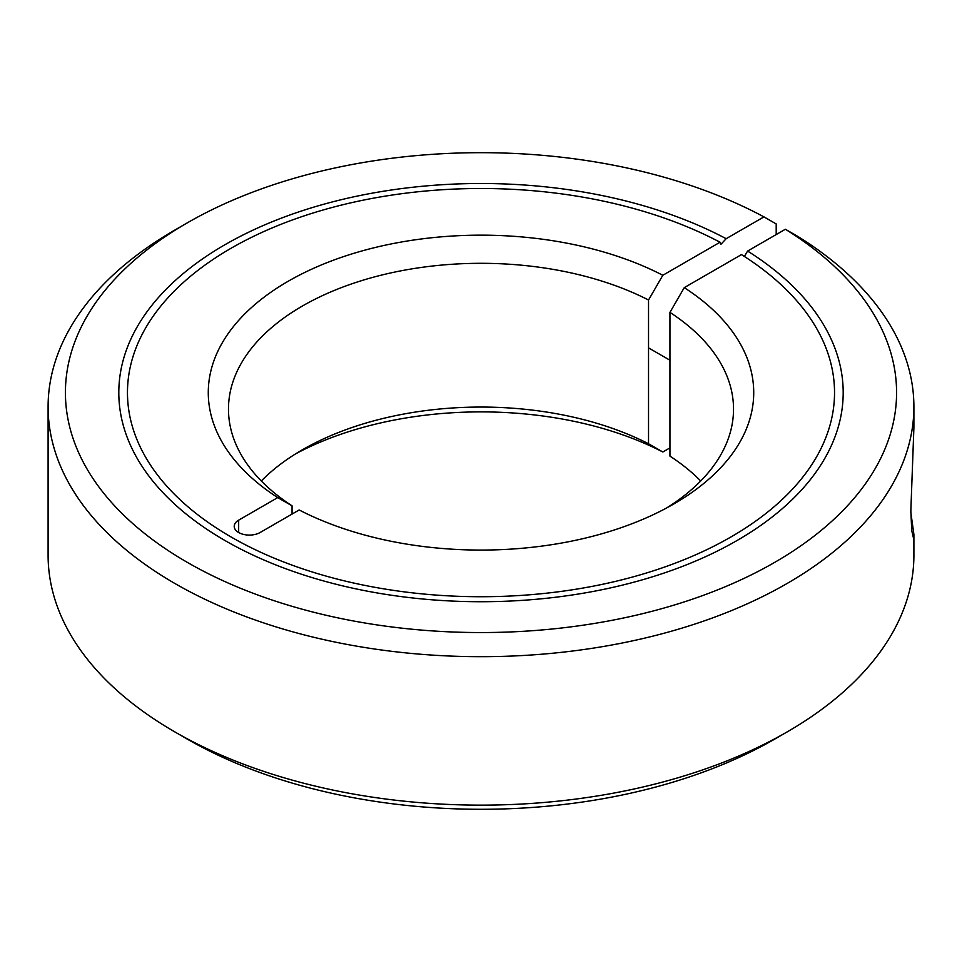 <?xml version="1.0" encoding="UTF-8"?>
<svg xmlns="http://www.w3.org/2000/svg" width="962" height="962" viewBox="0 0 962 962"><rect width="100%" height="100%" fill="white"/><g stroke="black" fill="none" stroke-linecap="round" stroke-linejoin="round"><path stroke-width="1.44" d="M720.045 242.232A353.535 204.112 0 0 0 338.744 205.76A353.535 204.112 0 0 0 127.465 392.616A353.535 204.112 0 0 0 231.012 536.94A353.535 204.112 0 0 0 616.293 581.192A353.535 204.112 0 0 0 834.535 392.616A353.535 204.112 0 0 0 741.474 254.605L684.259 287.638A272.727 157.455 180 0 1 673.845 503.956A272.727 157.455 180 0 1 299.17 509.968L260.089 532.527A15.151 8.742 180 0 1 238.66 532.527A15.151 8.742 180 0 1 234.223 526.334A15.151 8.742 180 0 1 238.66 520.153L277.741 497.594L292.051 505.832A252.525 145.791 180 0 1 228.475 409.115A252.525 145.791 180 0 1 302.441 306.012A252.525 145.791 180 0 1 648.532 300.012L662.83 275.264L720.045 242.232L720.983 244.24L726.166 238.696L763.948 216.883L776.202 223.942L776.202 234.548M261.291 480.976A252.525 145.791 180 0 1 302.441 449.759L302.441 449.759A252.525 145.791 180 0 1 648.532 443.759L648.532 300.012M295.562 453.884A272.727 157.455 180 0 1 662.83 451.996L648.532 443.759M910.858 512.626L913.9 534.463L913.9 555.206A432.9 249.928 180 0 1 787.108 731.938L774.867 739.008A415.584 239.935 180 0 1 187.133 739.008L174.892 731.938A432.9 249.928 180 0 1 48.1 555.206L48.1 406.758A432.9 249.928 180 0 1 174.892 230.026L187.133 222.956A415.584 239.935 180 0 1 763.948 216.883M774.867 739.008L774.867 739.008A415.584 239.935 180 0 1 774.867 739.008L787.108 731.938A432.9 249.928 180 0 1 174.892 731.938M744.372 256.457L747.594 251.07L785.377 229.257L797.63 236.315A432.9 249.928 180 0 1 913.9 406.758A432.9 249.928 180 0 1 787.108 583.477A432.9 249.928 180 0 1 315.332 637.662A432.9 249.928 180 0 1 48.1 406.758M785.377 229.257A415.584 239.935 180 0 1 774.867 562.277A415.584 239.935 180 0 1 187.145 562.277A415.584 239.935 180 0 1 187.133 222.956L174.892 230.026M277.741 497.594A272.727 157.455 180 0 1 288.155 281.277A272.727 157.455 180 0 1 662.83 275.264M747.594 251.07A362.193 209.115 180 0 1 843.193 392.616A362.193 209.115 180 0 1 619.6 585.81A362.193 209.115 180 0 1 224.892 540.476A362.193 209.115 180 0 1 118.807 392.616A362.193 209.115 180 0 1 335.425 201.142A362.193 209.115 180 0 1 726.166 238.696M684.259 287.638L669.949 312.385A252.525 145.791 180 0 1 733.525 409.115A252.525 145.791 180 0 1 666.438 508.08M669.949 312.385L669.949 456.132A252.525 145.791 180 0 1 700.709 480.976M913.9 534.463L913.311 537.397L911.723 530.471L910.846 510.594L913.9 427.501L913.9 406.758M669.949 447.883L662.83 451.996M292.051 505.832L292.051 514.081M238.66 520.153L238.66 532.527M648.532 347.871L669.949 360.233"/></g></svg>
